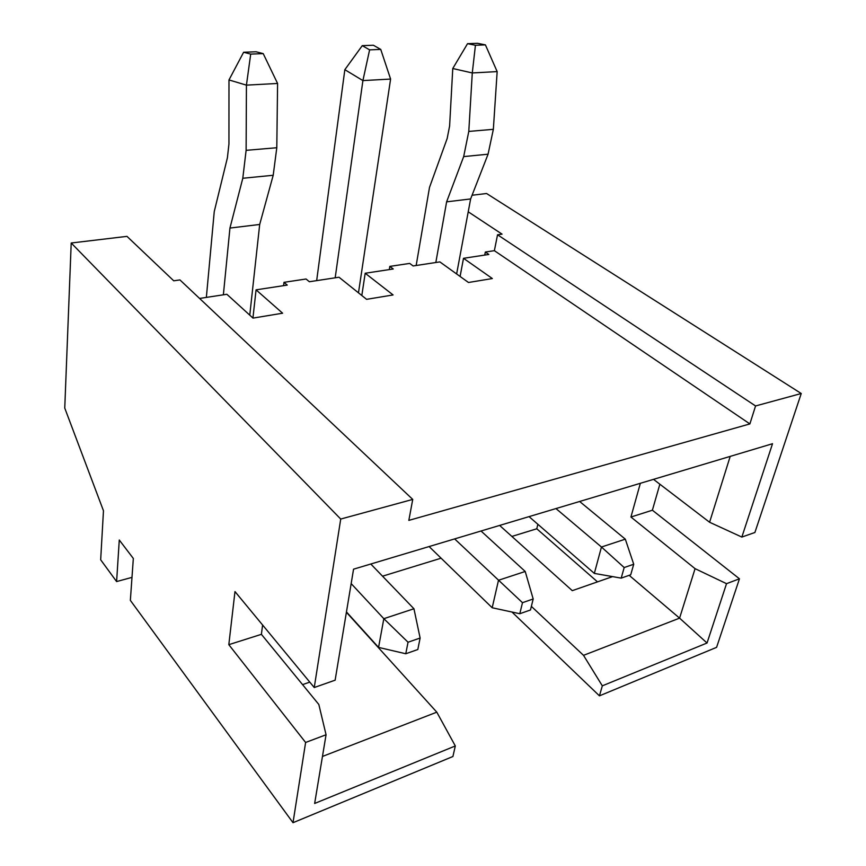 <?xml version="1.0" encoding="UTF-8"?>
<svg xmlns="http://www.w3.org/2000/svg" width="866" height="866" viewBox="0 0 866 866"><rect width="100%" height="100%" fill="white"/><g stroke="black" fill="none" stroke-linecap="round" stroke-linejoin="round"><path stroke-width="1.3" d="M256.087 51.776L243.627 52.252L250.707 54.103L263.21 53.616L256.087 51.776M263.21 53.616L277.585 83.461L276.795 147.729L273.201 175.278L259.692 224.467L249.765 315.159M277.585 83.461L246.431 85.139L246.117 150.338L242.794 178.266L229.945 228.061L223.374 294.808M206.357 297.395L214.248 211.596L227.401 157.785L228.949 143.983L228.981 79.943L243.627 52.252M417.813 649.522L420.118 638.047L408.038 642.226L405.775 653.754L417.813 649.522M405.775 653.754L378.572 647.4L346.454 611.926M420.118 638.047L413.948 608.766L383.822 618.681L408.038 642.226M378.572 647.4L383.822 618.681L351.163 583.608M250.707 54.103L246.431 85.139L228.981 79.943M370.8 564.015L413.948 608.766M259.692 224.467L229.945 228.061M477.502 43.3L467.543 43.679L475.434 45.27L485.415 44.88L477.502 43.3M485.415 44.88L497.16 71.607L493.349 129.326L488.067 154.202L470.628 198.942L456.631 273.959M497.16 71.607L472.284 72.95L468.787 131.416L463.678 156.594L446.618 201.843L435.825 262.506M416.167 265.494L429.504 187.402L447.17 138.506L449.606 126.046L452.766 68.511L467.543 43.679M630.719 574.786L633.728 564.242L624.18 567.544L621.193 578.131L630.719 574.786M621.193 578.131L594.336 573.4L529.061 516.623M633.728 564.242L625.317 539.161L601.459 547.02L624.18 567.544M594.336 573.4L601.459 547.02L555.972 508.569M475.434 45.27L472.284 72.95L452.766 68.511M579.635 501.479L625.317 539.161M470.628 198.942L446.618 201.843M519.806 613.723L530.479 609.978L533.185 598.98L522.479 602.682L519.806 613.723L492.191 607.759L429.103 546.554M344.841 69.681L362.269 45.649L369.609 49.86L362.908 80.592L344.841 69.681L316.664 280.627M369.609 49.86L380.748 49.416L390.598 79.066L362.908 80.592L335.185 277.813M380.748 49.416L373.376 45.238L362.269 45.649M492.191 607.759L498.502 580.263L525.218 571.473L533.185 598.98M454.65 538.912L522.479 602.682M390.598 79.066L358.47 292.838M481.031 531.01L525.218 571.473M653.516 479.353L709.59 522.252L741.848 537.072L772.526 443.717L353.555 569.178L335.131 680.178L314.25 687.528L234.978 591.575L228.819 644.672L305.611 742.465L293.011 822.7L130.355 600.365L133.332 558.473L119.281 540.016L116.607 581.573L131.989 577.373M314.25 687.528L340.728 519.048L71.207 243.01L64.755 408.07L103.465 510.756L100.672 559.793L116.607 581.573M531.367 606.373L583.522 655.346L679.583 618.14L695.073 568.659L630.935 517.024L652.39 510.215L659.86 484.202M629.16 575.327L679.583 618.14L707.035 643.016L602.325 685.84L599.445 695.842L511.979 612.035M499.628 525.435L572.274 590.655L612.576 576.615M599.445 695.842L716.593 647.346L739.456 578.802L652.39 510.215M741.848 537.072L754.903 532.482L801.245 393.51L486.595 193.519L472.067 195.251M460.095 276.449L463.505 258.306L492.353 278.549L468.484 282.489L439.852 261.9L413.136 265.959L409.694 263.416L389.819 266.403L389.31 269.586M484.733 255.069L485.328 252.038L494.378 250.675L749.88 423.918L755.563 405.959L497.539 234.783L494.378 250.675M468.225 211.802L502.053 234.145L497.539 234.783M749.88 423.918L408.839 520.379L412.736 499.411L179.944 279.924L173.73 280.8L126.966 236.364L71.207 243.01M199.581 298.434L226.87 294.278L253.013 318.103L282.608 313.211L256.065 289.839L287.252 285.098L283.983 282.327L306.055 279.004L309.357 281.742L338.996 277.228L366.589 299.333L393.088 294.949L365.192 273.245L393.24 268.99L389.819 266.403M283.583 285.661L283.983 282.327M382.545 576.193L441.097 558.191M537.862 524.276L536.779 528.78L511.871 536.433M361.815 295.512L365.192 273.245M709.59 522.252L730.2 456.393M630.935 517.024L640.353 483.293M695.073 568.659L726.531 583.673L739.456 578.802M597.508 581.865L536.779 528.78M602.325 685.84L583.522 655.346M322.466 756.451L436.8 712.166L346.4 612.273M436.8 712.166L455.31 745.951L452.918 756.505L293.011 822.7M262.604 625.003L261.391 634.334L318.829 704.48L326.06 734.758L305.611 742.465M801.245 393.51L755.563 405.959M412.736 499.411L340.728 519.048M455.31 745.951L314.65 803.464L326.06 734.758M463.505 258.306L488.857 254.452L485.328 252.038M261.391 634.334L228.819 644.672M302.57 684.627L309.779 682.116M252.937 318.038L256.065 289.839M726.531 583.673L707.035 643.016M276.795 147.729L246.117 150.338M273.201 175.278L242.794 178.266M493.349 129.326L468.787 131.416M488.067 154.202L463.678 156.594"/></g></svg>
